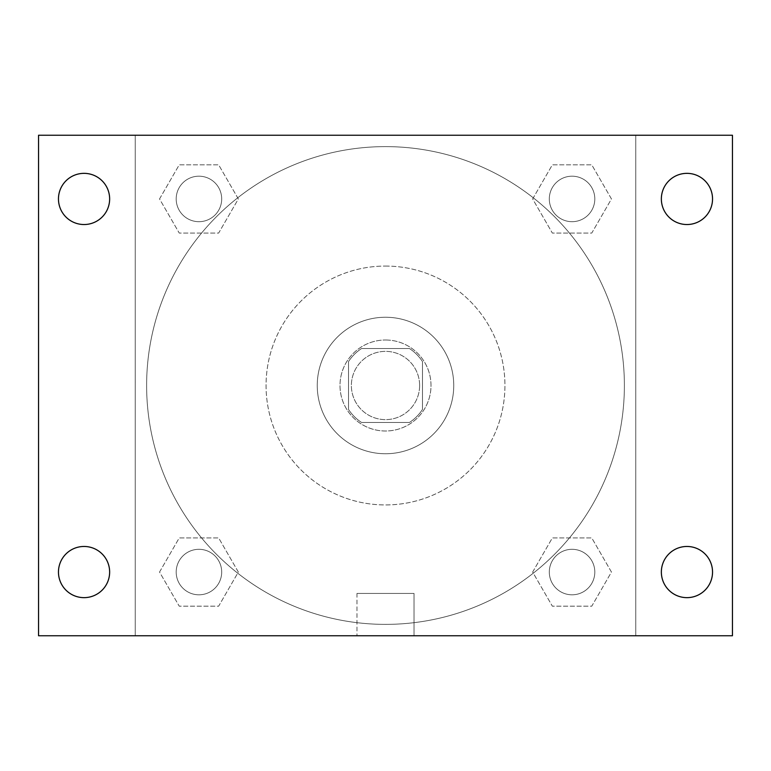 <?xml version="1.0" encoding="UTF-8"?>
<svg xmlns="http://www.w3.org/2000/svg" width="771" height="771" viewBox="0 0 771 771"><rect width="100%" height="100%" fill="white"/><g stroke="black" fill="none" stroke-linecap="round" stroke-linejoin="round"><path stroke-width="0.58" stroke-dasharray="3.85 2.89" d="M419.626 385.5A34.126 34.126 0 0 0 368.442 355.942A34.126 34.126 0 0 0 368.442 415.058A34.126 34.126 0 0 0 419.626 385.5A34.126 34.126 0 0 0 368.442 355.942A34.126 34.126 0 0 0 368.442 415.058A34.126 34.126 0 0 0 419.626 385.5M409.44 422.469L361.56 422.469A44.043 44.043 0 0 1 348.531 409.44L348.531 361.56A44.043 44.043 0 0 1 361.56 348.531L409.44 348.531A44.043 44.043 0 0 1 422.469 361.56L422.469 409.44A44.043 44.043 0 0 1 409.44 422.469L361.56 422.469A44.043 44.043 0 0 1 348.531 409.44L348.531 361.56A44.043 44.043 0 0 1 361.56 348.531L409.44 348.531A44.043 44.043 0 0 1 422.469 361.56L422.469 409.44A44.043 44.043 0 0 1 409.44 422.469M385.5 340.001A45.499 45.499 0 0 1 424.908 408.254A45.499 45.499 0 0 1 346.092 408.254A45.499 45.499 0 0 1 385.5 340.001A45.499 45.499 0 0 0 340.001 385.5A45.499 45.499 0 0 0 385.5 430.999A45.499 45.499 0 0 0 430.999 385.5A45.499 45.499 0 0 0 385.5 340.001M385.5 317.247A68.253 68.253 0 0 1 444.607 419.626A68.253 68.253 0 0 1 326.393 419.626A68.253 68.253 0 0 1 385.5 317.247A68.253 68.253 0 0 1 444.607 419.626A68.253 68.253 0 0 1 326.393 419.626A68.253 68.253 0 0 1 385.5 317.247M385.5 266.062A119.438 119.438 0 0 1 488.939 445.224A119.438 119.438 0 0 1 282.061 445.224A119.438 119.438 0 0 1 385.5 266.062A119.438 119.438 0 0 0 266.062 385.5A119.438 119.438 0 0 0 385.5 504.938A119.438 119.438 0 0 0 504.938 385.5A119.438 119.438 0 0 0 385.5 266.062M159.539 198.947L179.238 164.821L218.646 164.821L238.345 198.947L218.646 233.073L179.238 233.073L159.539 198.947L179.238 164.821L218.646 164.821L238.345 198.947L218.646 233.073L179.238 233.073L159.539 198.947L179.238 164.821L218.646 164.821L238.345 198.947L218.646 233.073L179.238 233.073L159.539 198.947M159.539 572.053L179.238 537.927L218.646 537.927L238.345 572.053L218.646 606.179L179.238 606.179L159.539 572.053L179.238 537.927L218.646 537.927L238.345 572.053L218.646 606.179L179.238 606.179L159.539 572.053L179.238 537.927L218.646 537.927L238.345 572.053L218.646 606.179L179.238 606.179L159.539 572.053M135.243 635.757L135.243 135.243L635.757 135.243L635.757 635.757L135.243 635.757L135.243 135.243L635.757 135.243L635.757 635.757L135.243 635.757L135.243 135.243L635.757 135.243L635.757 635.757L38.55 635.757L38.55 135.243L135.243 135.243L135.243 635.757M532.655 198.947L552.354 164.821L591.762 164.821L611.461 198.947L591.762 233.073L552.354 233.073L532.655 198.947L552.354 164.821L591.762 164.821L611.461 198.947L591.762 233.073L552.354 233.073L532.655 198.947L552.354 164.821L591.762 164.821L611.461 198.947L591.762 233.073L552.354 233.073L532.655 198.947M532.655 572.053L552.354 537.927L591.762 537.927L611.461 572.053L591.762 606.179L552.354 606.179L532.655 572.053L552.354 537.927L591.762 537.927L611.461 572.053L591.762 606.179L552.354 606.179L532.655 572.053L552.354 537.927L591.762 537.927L611.461 572.053L591.762 606.179L552.354 606.179L532.655 572.053M405.411 135.243L365.589 135.253L405.411 135.243M624.385 385.5A238.885 238.885 0 0 0 266.062 178.621A238.885 238.885 0 0 0 266.062 592.379A238.885 238.885 0 0 0 624.385 385.5A238.885 238.885 0 0 0 266.062 178.621A238.885 238.885 0 0 0 266.062 592.379A238.885 238.885 0 0 0 624.385 385.5M221.691 572.053A22.754 22.754 0 0 0 187.565 552.354A22.754 22.754 0 0 0 187.565 591.762A22.754 22.754 0 0 0 221.691 572.053A22.754 22.754 0 0 0 187.565 552.354A22.754 22.754 0 0 0 187.565 591.762A22.754 22.754 0 0 0 221.691 572.053A22.754 22.754 0 0 0 187.565 552.354A22.754 22.754 0 0 0 187.565 591.762A22.754 22.754 0 0 0 221.691 572.053A22.754 22.754 0 0 0 187.565 552.354A22.754 22.754 0 0 0 187.565 591.762A22.754 22.754 0 0 0 221.691 572.053M221.691 198.947A22.754 22.754 0 0 0 187.565 179.238A22.754 22.754 0 0 0 187.565 218.646A22.754 22.754 0 0 0 221.691 198.947A22.754 22.754 0 0 0 187.565 179.238A22.754 22.754 0 0 0 187.565 218.646A22.754 22.754 0 0 0 221.691 198.947A22.754 22.754 0 0 0 187.565 179.238A22.754 22.754 0 0 0 187.565 218.646A22.754 22.754 0 0 0 221.691 198.947A22.754 22.754 0 0 0 187.565 179.238A22.754 22.754 0 0 0 187.565 218.646A22.754 22.754 0 0 0 221.691 198.947M594.807 198.947A22.754 22.754 0 0 0 560.681 179.238A22.754 22.754 0 0 0 560.681 218.646A22.754 22.754 0 0 0 594.807 198.947A22.754 22.754 0 0 0 560.681 179.238A22.754 22.754 0 0 0 560.681 218.646A22.754 22.754 0 0 0 594.807 198.947A22.754 22.754 0 0 0 560.681 179.238A22.754 22.754 0 0 0 560.681 218.646A22.754 22.754 0 0 0 594.807 198.947A22.754 22.754 0 0 0 560.681 179.238A22.754 22.754 0 0 0 560.681 218.646A22.754 22.754 0 0 0 594.807 198.947M549.309 572.053A22.754 22.754 0 0 1 583.435 552.354A22.754 22.754 0 0 1 583.435 591.762A22.754 22.754 0 0 1 549.309 572.053A22.754 22.754 0 0 1 583.435 552.354A22.754 22.754 0 0 1 583.435 591.762A22.754 22.754 0 0 1 549.309 572.053M414.027 635.757L356.973 635.757L414.027 635.757L356.973 635.757L414.027 635.757L414.027 593.439L356.973 593.439L414.027 593.439L356.973 593.439L414.027 593.439L414.027 635.757M135.243 385.5L135.243 365.589L135.253 385.5M635.757 385.5L635.757 365.589L635.747 385.5M635.757 135.243L732.45 135.243L732.45 635.757L635.757 635.757L635.757 135.243M84.049 224.534A25.597 25.597 0 0 0 106.215 186.148A25.597 25.597 0 0 0 61.882 186.148A25.597 25.597 0 0 0 84.049 224.534M84.049 597.65A25.597 25.597 0 0 0 106.215 559.264A25.597 25.597 0 0 0 61.882 559.264A25.597 25.597 0 0 0 84.049 597.65M686.951 224.534A25.597 25.597 0 0 0 709.118 186.148A25.597 25.597 0 0 0 664.785 186.148A25.597 25.597 0 0 0 686.951 224.534M686.951 597.65A25.597 25.597 0 0 0 709.118 559.264A25.597 25.597 0 0 0 664.785 559.264A25.597 25.597 0 0 0 686.951 597.65M594.807 572.053A22.754 22.754 0 0 0 560.681 552.354A22.754 22.754 0 0 0 560.681 591.762A22.754 22.754 0 0 0 594.807 572.053A22.754 22.754 0 0 0 560.681 552.354A22.754 22.754 0 0 0 560.681 591.762A22.754 22.754 0 0 0 594.807 572.053M356.973 593.439L356.973 635.757L356.973 593.439"/><path stroke-width="1.16" d="M38.55 135.243L732.45 135.243L732.45 635.757L38.55 635.757L38.55 135.243M84.049 546.466A25.597 25.597 0 0 1 109.646 572.053A25.597 25.597 0 0 1 84.049 597.65A25.597 25.597 0 0 1 58.461 572.053A25.597 25.597 0 0 1 84.049 546.466M686.951 546.466A25.597 25.597 0 0 1 712.539 572.053A25.597 25.597 0 0 1 686.951 597.65A25.597 25.597 0 0 1 661.354 572.053A25.597 25.597 0 0 1 686.951 546.466M686.951 173.35A25.597 25.597 0 0 1 712.539 198.947A25.597 25.597 0 0 1 686.951 224.534A25.597 25.597 0 0 1 661.354 198.947A25.597 25.597 0 0 1 686.951 173.35M84.049 173.35A25.597 25.597 0 0 1 109.646 198.947A25.597 25.597 0 0 1 84.049 224.534A25.597 25.597 0 0 1 58.461 198.947A25.597 25.597 0 0 1 84.049 173.35"/></g></svg>
